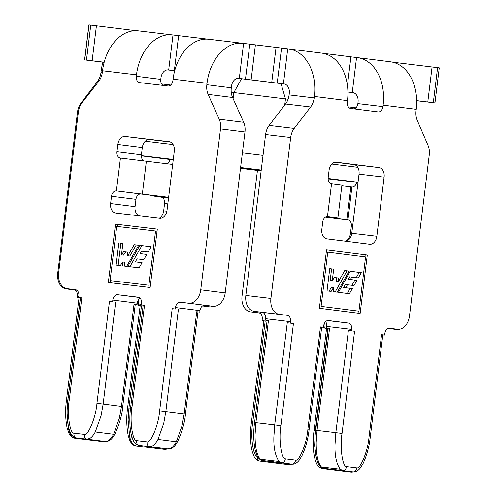 <?xml version="1.0" encoding="UTF-8"?>
<svg xmlns="http://www.w3.org/2000/svg" width="497" height="497" viewBox="0 0 497 497"><rect width="100%" height="100%" fill="white"/><g stroke="black" fill="none" stroke-linecap="round" stroke-linejoin="round"><path stroke-width="0.75" d="M261.211 170.204L240.573 167.669M104.153 62.336L84.589 59.895L88.888 24.869L135.886 30.69M88.888 24.869L84.589 59.895L104.177 62.237M416.679 100.618L434.962 102.898L416.679 100.723M163.24 85.434A5.883 4.212 97.2 0 1 160.761 79.383L136.308 76.296A5.883 4.212 97.2 0 0 139.75 82.626A5.883 4.212 97.2 0 0 139.769 82.632L167.986 86A5.883 4.212 -82.8 0 0 172.881 80.657L173.062 79.197L207.019 83.254A44.115 30.808 96.8 0 1 242.816 43.314A44.115 30.808 96.8 0 1 242.965 43.332L288.372 48.911A44.115 31.572 -82.8 0 1 288.527 48.93A44.115 31.572 -82.8 0 1 314.346 96.43L314.166 97.89A14.705 10.269 -83.2 0 1 310.631 106.973L294.212 128.425A14.705 10.269 96.8 0 0 290.677 137.507L270.915 298.442A14.705 10.269 96.8 0 0 279.314 314.328L287.21 315.322A5.883 4.106 -83.2 0 1 290.565 321.677L290.385 323.137L293.441 323.522L287.254 322.764L290.385 323.137M238.603 78.352L284.129 83.943M67.884 400.247L66.965 412.187L68.58 429.178L69.071 429.234M169.962 159.469A5.883 4.106 -83.2 0 1 167.371 163.799M168.564 197.831L151.337 195.712L161.208 197.154A5.883 4.106 -83.2 0 1 164.569 203.509L163.668 210.809A8.822 6.163 -83.2 0 1 159.282 218.239M79.023 297.92L80.346 298.076L67.803 400.234L66.48 400.085L79.023 297.92L77.209 297.697L77.389 296.237A5.883 4.106 96.8 0 0 74.028 289.888L66.132 288.887A14.705 10.269 96.8 0 1 57.739 273.002L77.501 112.067A14.705 10.269 96.8 0 1 81.036 102.991L97.449 81.533A14.705 10.269 -83.2 0 0 100.984 72.456L101.164 70.996A44.115 31.572 -82.8 0 1 102.91 62.181M130.537 408.155L127.611 407.813L140.154 305.649L138.346 305.425L138.52 303.965A5.883 4.106 96.8 0 0 138.141 300.368M135.457 304.419L135.401 304.878M213.232 306.289A14.705 10.269 -83.2 0 1 209.454 306.829A14.705 10.269 -83.2 0 1 209.405 306.823L202.49 305.947M140.154 305.649L141.477 305.804L128.934 407.962L128.102 419.915L129.711 436.906L131.91 437.167M167.539 69.909L174.689 70.76A103.668 0.36 7 0 0 174.335 70.704L178.64 35.678A103.668 0.36 7 0 1 207.908 39.17M238.075 78.327L284.669 84.049M354.081 108.868A5.883 4.106 96.8 0 0 357.859 103.593L358.039 102.133A8.822 6.312 -82.8 0 0 352.876 92.635A8.822 6.312 -82.8 0 0 352.845 92.628L347.906 92.026L353.442 92.74M439.261 67.872L434.962 102.898L439.261 67.872L392.605 62.193M168.067 69.934L174.335 70.704M136.308 76.296L136.482 74.836A44.115 30.808 96.8 0 1 172.279 34.896A44.115 30.808 96.8 0 1 172.428 34.914L178.64 35.678M322.609 53.26A103.668 0.36 7 0 1 350.932 56.838L357.144 57.602A44.115 31.572 -82.8 0 1 357.3 57.621A44.115 31.572 -82.8 0 1 383.119 105.128L416.231 109.315L416.051 110.775A14.705 10.269 96.8 0 0 417.287 120.454L428.01 145.341A14.705 10.269 -83.2 0 1 429.246 155.027L409.485 315.962A14.705 10.269 -83.2 0 1 397.55 329.275A14.705 10.269 -83.2 0 1 397.501 329.269L389.567 328.262M141.477 305.804L138.346 305.425M80.346 298.076L77.209 297.697M182.082 425.668L184.182 413.871L165.836 411.553L163.743 423.351L157.978 439.429L176.317 441.752L182.082 425.668M115.503 224.122L108.334 282.501L150.137 287.49L157.3 229.111L115.503 224.122L117.54 224.377L117.286 226.452M168.632 197.284L116.404 190.904A5.883 4.212 -82.8 0 0 111.502 196.247L110.607 203.546A8.822 6.312 -82.8 0 0 115.77 213.045A8.822 6.312 -82.8 0 0 115.801 213.051L159.692 218.289A8.822 6.312 -82.8 0 0 167.035 210.281L174.298 151.169A8.822 6.312 -82.8 0 0 169.135 141.67A8.822 6.312 -82.8 0 0 169.098 141.664L125.213 136.426A8.822 6.312 -82.8 0 0 117.864 144.434L116.969 151.734A5.883 4.212 -82.8 0 0 120.411 158.071A5.883 4.212 -82.8 0 0 120.436 158.071L172.664 164.451M141.365 304.953L144.497 305.326L141.365 304.953L141.546 303.493A5.883 4.212 97.2 0 0 138.104 297.156A5.883 4.212 97.2 0 0 138.079 297.156L117.702 294.721L138.998 297.417M144.497 305.326L131.953 407.49C129.5 421.692 132.749 441.324 136.632 440.628L147.081 441.876C150.672 443.473 158.605 425.177 159.649 410.795L172.192 308.631L175.329 309.004L175.503 307.544A5.883 4.212 97.2 0 1 180.405 302.207L188.5 303.17A14.705 10.524 97.2 0 0 200.745 289.826L220.506 128.891A14.705 10.524 97.2 0 0 219.208 119.212L208.137 94.387A14.705 10.524 -82.8 0 1 206.845 84.714L207.019 83.254M172.279 34.896L138.315 30.845A44.115 30.808 -83.2 0 0 102.525 70.779L102.345 72.239A14.705 10.524 97.2 0 1 98.748 81.328L81.98 102.842A14.705 10.524 -82.8 0 0 78.383 111.931L58.627 272.865A14.705 10.524 -82.8 0 0 67.232 288.701A14.705 10.524 -82.8 0 0 67.281 288.707L75.382 289.676A5.883 4.212 97.2 0 1 75.401 289.676A5.883 4.212 97.2 0 1 78.843 296.013L78.663 297.467L81.8 297.846L78.663 297.467M81.8 297.846L69.257 400.01C66.797 414.206 70.046 433.838 73.935 433.148L84.384 434.39C87.975 435.987 95.902 417.697 96.946 403.315L109.495 301.151L112.626 301.524L112.807 300.064A5.883 4.212 97.2 0 1 117.702 294.721M170.309 141.98L149.665 139.52A8.822 6.312 -82.8 0 0 142.322 147.528L141.421 154.828A5.883 4.212 -82.8 0 0 144.043 160.935M168.62 197.402L140.856 193.998A5.883 4.212 -82.8 0 0 135.961 199.334L135.06 206.634A8.822 6.312 -82.8 0 0 139.048 215.822M140.135 298.25A5.883 4.212 -82.8 0 0 137.259 303.151L112.807 300.064M135.265 304.4L137.079 304.611L137.259 303.151M160.761 79.383L160.941 77.923A8.822 6.163 96.8 0 1 168.098 69.94A8.822 6.163 96.8 0 1 168.129 69.94M238.666 78.358A8.822 6.163 96.8 0 0 238.635 78.352A8.822 6.163 96.8 0 0 231.478 86.341L231.298 87.801A14.705 10.524 -82.8 0 0 232.59 97.474L243.667 122.305A14.705 10.524 97.2 0 1 244.959 131.978L225.197 292.913A14.705 10.524 97.2 0 1 212.952 306.264L188.5 303.17M180.405 302.207L212.952 306.264M204.857 305.295A5.883 4.212 -82.8 0 0 199.962 310.637L175.503 307.544M199.782 312.097L196.725 311.712L199.782 312.097L199.962 310.637M119.379 418.188L121.479 406.391L103.14 404.073L101.04 415.871L95.275 431.949L113.62 434.266L119.379 418.188M92.131 60.752L96.43 25.726M173.062 79.197A44.115 30.808 -83.2 0 1 208.852 39.263A44.115 30.808 -83.2 0 1 209.001 39.275M109.495 301.151L112.626 301.524M137.079 304.611L134.022 304.226L135.265 304.394L122.722 406.552L121.479 406.391L134.022 304.226M172.192 308.631L175.329 309.004M321.441 466.975L340.252 469.224C336.413 463.863 334.667 455.656 335.009 444.61L335.842 432.657L317.03 430.408L316.198 442.361C316.154 454.786 317.906 462.993 321.441 466.975L324.013 468.348L334.251 469.64M326.541 249.898L319.372 308.277L360.126 313.427L367.295 255.048L326.541 249.898L367.295 255.048M376.85 236.243L384.106 177.137A8.822 6.163 96.8 0 0 379.068 167.607L336.276 162.196A8.822 6.163 96.8 0 0 336.245 162.196A8.822 6.163 96.8 0 0 329.089 170.179L328.188 177.479A5.883 4.106 96.8 0 0 331.549 183.834L341.911 185.195L337.879 218.028L327.517 216.667A5.883 4.106 96.8 0 0 327.498 216.667A5.883 4.106 96.8 0 0 322.727 221.991L321.826 229.291A8.822 6.163 96.8 0 0 326.864 238.821L369.662 244.232A8.822 6.163 96.8 0 0 369.687 244.232A8.822 6.163 96.8 0 0 376.85 236.243L351.77 233.255L359.027 174.143A8.822 6.163 96.8 0 0 353.988 164.613L335.034 162.221M351.522 330.865L348.385 330.493L354.578 331.25L351.522 330.865L351.702 329.405L326.622 326.411L326.442 327.871L329.573 328.244L328.256 328.095L315.713 430.259C314.396 439.764 314.595 449.008 316.303 457.979L317.931 462.931C319.478 466.223 321.497 468.031 324.001 468.348A4.411 3.156 97.2 0 1 324.001 468.348A4.411 3.156 97.2 0 1 323.932 468.336M354.578 331.25L342.035 433.415C339.594 447.611 342.706 467.267 346.496 466.59L356.684 467.876C360.182 469.485 367.973 451.214 369.035 436.832L381.578 334.667L384.635 335.053L384.815 333.593A5.883 4.106 -83.2 0 1 389.586 328.268A5.883 4.106 -83.2 0 1 389.605 328.268M321.484 53.092A44.115 31.572 97.2 0 1 321.64 53.111A44.115 31.572 97.2 0 1 347.459 100.618L347.279 102.078A5.883 4.106 -83.2 0 0 350.633 108.433L378.149 111.912A5.883 4.106 96.8 0 0 378.167 111.912A5.883 4.106 96.8 0 0 382.938 106.588L383.119 105.128M293.441 323.522L280.898 425.687C278.457 439.882 281.569 459.539 285.365 458.861L295.553 460.147C299.051 461.756 306.835 443.486 307.898 429.104L320.447 326.939L323.504 327.324L323.684 325.864A5.883 4.106 -83.2 0 1 328.455 320.54A5.883 4.106 -83.2 0 1 328.474 320.54L348.341 323.05A5.883 4.106 -83.2 0 1 351.702 329.405M345.819 241.213A8.822 6.163 96.8 0 0 351.77 233.255M328.256 328.101L326.442 327.871M326.622 326.411A5.883 4.106 96.8 0 0 325.628 321.627M267.119 320.372L265.311 320.143L268.442 320.515L267.119 320.366L254.576 422.531C253.265 432.036 253.464 441.28 255.172 450.251L256.8 455.202C258.341 458.495 260.366 460.303 262.863 460.62L273.052 461.906A4.411 3.156 97.2 0 1 273.039 461.906A4.411 3.156 97.2 0 0 273.07 461.906L273.12 461.912M290.565 321.677L265.485 318.683L265.311 320.143M265.485 318.683A5.883 4.106 96.8 0 0 262.13 312.333L287.21 315.322M284.067 83.937A8.822 6.312 -82.8 0 1 284.098 83.937A8.822 6.312 -82.8 0 1 289.266 93.442L289.086 94.902A14.705 10.269 -83.2 0 1 285.551 103.979L269.132 125.437A14.705 10.269 96.8 0 0 265.597 134.513L245.835 295.448A14.705 10.269 96.8 0 0 254.234 311.333L262.13 312.333M260.304 459.253L279.115 461.496C275.282 456.134 273.536 447.927 273.872 436.882L274.711 424.929L255.899 422.68L255.067 434.633C255.023 447.058 256.769 455.264 260.304 459.253L262.882 460.62L291.882 464.148L273.052 461.906M427.787 101.984L432.086 66.952M390.257 61.79A44.115 31.572 97.2 0 1 390.412 61.808A44.115 31.572 97.2 0 1 416.231 109.315M321.689 327.107L323.504 327.324M320.447 326.939L321.689 327.101L309.146 429.265C308.115 438.814 305.686 447.729 301.859 456.004L299.076 460.402C296.79 463.204 294.398 464.453 291.907 464.155M381.578 334.667L384.635 335.053M399.016 329.3A14.705 10.524 97.2 0 1 396.351 329.449L388.256 328.48A5.883 4.212 -82.8 0 0 388.107 328.467M383.23 334.885L382.771 335.233L383.181 335.282M356.691 182.3A5.883 4.212 97.2 0 1 351.901 186.99L341.843 185.76M325.56 217.09L347.869 219.823A5.883 4.212 97.2 0 1 347.894 219.829A5.883 4.212 97.2 0 1 351.336 226.166L350.435 233.46A8.822 6.312 97.2 0 1 345.396 241.163M324.541 323.087A5.883 4.212 97.2 0 1 324.945 326.678L324.765 328.138L327.902 328.511L324.765 328.138M257.452 170.421L242.027 296.05A14.705 10.524 -82.8 0 0 250.631 311.886A14.705 10.524 -82.8 0 0 250.681 311.892L250.631 311.886M258.782 312.855A5.883 4.212 97.2 0 1 258.8 312.861L250.681 311.892M258.8 312.861A5.883 4.212 97.2 0 1 262.242 319.192L262.062 320.652L265.199 321.031L262.062 320.652M151.337 195.712L151.417 195.29M325.386 217.189L348.714 220.053M337.388 218.108L326.361 216.754L337.879 218.034M358.039 313.16L358.294 311.085M364.953 256.868L365.208 254.799M365.587 256.949L358.927 311.159L321.087 306.376L327.74 252.165L365.587 256.949M321.087 306.376L358.927 311.159M326.287 251.991L327.74 252.165M327.02 290.888L331.145 291.41L333.375 287.813L333.288 291.683L337.283 292.186L349.111 271.101L344.732 270.548L338.438 281.594L338.451 277.997L334.4 277.481L332.263 280.687L333.692 269.15L329.747 268.653L327.02 290.888M349.422 293.721L352.33 288.583L345.75 287.751L347.446 284.744L354.019 285.576L356.952 280.333L350.41 279.507L351.826 277.059L358.349 277.885L361.3 272.642L350.211 271.238L338.432 292.335L349.422 293.721M356.262 277.624L359.207 272.393L350.199 271.25M359.207 272.393L361.3 272.642M351.938 285.309L354.864 280.084L348.316 279.258L349.733 276.81L351.826 277.059M348.316 279.258L350.41 279.507M354.864 280.084L356.952 280.333M347.341 293.46L350.236 288.335L343.663 287.502L345.353 284.495L347.446 284.744M343.663 287.502L345.75 287.751M350.236 288.335L352.33 288.583M332.263 280.687L330.176 280.438L331.605 268.902L329.747 268.666M331.605 268.902L333.692 269.15M338.438 281.594L336.351 281.345L336.357 277.748L334.388 277.5M336.357 277.748L338.451 277.997M335.202 291.925L347.024 270.853L344.725 270.561M347.024 270.853L349.111 271.101M329.057 291.149L331.282 287.564L333.375 287.813M157.3 229.123L117.54 224.377M155.555 231.018L148.901 285.222L110.085 280.594L116.739 226.383L157.046 231.204M110.085 280.594L148.901 285.222M110.632 280.662L110.377 282.743M139.098 267.833L142.061 262.683L135.314 261.882L137.042 258.869L143.782 259.67L146.777 254.427L140.067 253.625L141.508 251.171L148.199 251.973L151.212 246.717L139.837 245.356L127.822 266.491L139.098 267.833M116.118 265.094L120.349 265.597L122.629 261.994L122.548 265.858L126.648 266.349L138.713 245.226L134.215 244.686L127.804 255.756L127.797 252.159L123.647 251.662L121.467 254.874L122.896 243.337L118.851 242.853L116.118 265.094M122.896 243.35L120.889 243.114L118.162 265.336M120.889 243.114L118.851 242.853M127.797 252.172L125.685 251.923L123.505 255.129L121.467 254.874M125.685 251.923L123.647 251.662M138.7 245.238L136.253 244.946L129.841 256.017L127.804 255.756M136.253 244.946L134.215 244.686M122.629 261.994L124.666 262.254L124.585 266.106M151.2 246.729L141.875 245.617L129.872 266.734M141.875 245.617L139.837 245.356M146.77 254.439L140.067 253.625M142.055 262.702L135.314 261.882M355.933 107.806L348.248 106.836M288.074 99.226L231.242 92.243M284.706 105.084L285.464 98.897L281.029 83.589M331.797 164.041L357.765 167.321M233.118 98.661L233.87 92.56L241.517 78.737M242.393 152.865L263.031 155.399M170.757 85.03L161.643 83.943M145.242 141.216L173.099 144.54M328.138 178.889L358.008 182.455M358.033 182.25L328.126 178.473M261.236 170.049L240.591 167.514M173.279 159.444L141.365 155.636M141.365 155.853L173.223 159.879M240.492 168.34L261.13 170.875M240.511 168.179L261.149 170.713M84.707 59.876L89.013 24.85M239.293 78.439L243.592 43.413M245.481 79.197L249.78 44.171M74.028 289.888L76.799 290.217M76.693 290.149L66.132 288.887M102.295 72.612L100.984 72.456M58.596 273.108L57.739 273.002M98.493 81.657L97.449 81.533M81.8 103.078L81.036 102.991M78.358 112.173L77.501 112.067M141.44 304.313L138.52 303.965M168.085 448.971L164.917 449.437L154.729 448.145L152.15 446.778M146.155 447.194L164.917 449.437A4.411 3.156 -82.8 0 0 166.849 448.828M127.611 407.813C126.3 417.325 126.499 426.563 128.207 435.534L129.835 440.485C131.376 443.778 133.401 445.585 135.898 445.902A4.411 3.156 -82.8 0 0 135.917 445.902L133.339 444.535C131.767 442.864 130.556 440.323 129.711 436.906M164.942 449.437L146.087 447.188A4.411 3.156 -82.8 0 0 146.087 447.188A4.411 3.156 -82.8 0 0 146.106 447.188L154.729 448.145A4.411 3.156 -82.8 0 0 156.586 447.598M78.793 296.405L77.389 296.237M106.178 441.516L103.78 441.709L92.088 439.888M85.024 439.466L103.78 441.709A4.411 3.156 -82.8 0 0 105.14 441.46M103.805 441.709L84.956 439.46A4.411 3.156 -82.8 0 0 84.956 439.46A4.411 3.156 -82.8 0 0 84.975 439.46L74.786 438.174L72.208 436.807C70.63 435.136 69.425 432.595 68.58 429.178M74.699 438.161A4.411 3.156 -82.8 0 0 74.767 438.174A4.411 3.156 -82.8 0 0 74.786 438.174L93.591 440.417A4.411 3.156 -82.8 0 0 94.821 440.23A4.411 3.081 96.8 0 1 94.809 440.23L105.246 441.473L108.141 440.777C110.117 439.547 111.943 437.379 113.62 434.266M120.436 158.071L116.404 190.904L140.856 193.998M102.525 70.779L136.482 74.836M168.694 70.015L172.993 34.989M231.298 87.801L206.845 84.714M225.197 292.913L200.745 289.826M232.59 97.474L208.137 94.387M243.667 122.305L219.208 119.212M244.959 131.978L220.506 128.891M96.946 403.315L103.14 404.073L115.683 301.909M94.741 440.224L94.797 440.23A4.411 3.081 96.8 0 0 94.809 440.23L105.258 441.479A4.411 3.081 96.8 0 0 105.314 441.485M73.935 433.148A4.411 3.081 96.8 0 0 76.451 437.913L94.797 440.23L76.426 437.907L86.907 439.155L89.802 438.46C91.777 437.23 93.604 435.061 95.275 431.949M84.384 434.39A4.411 3.081 96.8 0 0 86.907 439.155L105.246 441.473A4.411 3.081 96.8 0 0 105.258 441.479C108.073 441.591 110.458 440.373 112.428 437.826L114.962 434.018C119.622 423.574 122.212 414.417 122.722 406.552M69.257 400.01L67.934 399.855C66.902 407.72 66.859 415.48 67.791 423.133L68.828 428.358L70.369 432.657C71.661 435.589 73.68 437.335 76.426 437.907M159.649 410.795L165.836 411.553L178.386 309.389M147.081 441.876A4.411 3.081 96.8 0 0 149.603 446.641L167.943 448.959C170.769 449.071 173.161 447.853 175.124 445.306L177.659 441.498C182.324 431.054 184.909 421.903 185.424 414.038L184.182 413.871L196.725 311.712M157.468 447.71L139.129 445.387L157.493 447.71A4.411 3.081 96.8 0 0 157.506 447.71L167.943 448.959L170.838 448.263C172.813 447.033 174.64 444.858 176.317 441.752M136.632 440.628A4.411 3.081 96.8 0 0 139.154 445.393L149.603 446.641L152.498 445.939C154.474 444.709 156.3 442.541 157.978 439.429M157.506 447.71A4.411 3.081 96.8 0 0 157.524 447.716L167.955 448.959A4.411 3.081 96.8 0 0 167.955 448.959A4.411 3.081 96.8 0 0 168.011 448.965M131.953 407.49L130.636 407.341C129.605 415.206 129.555 422.966 130.487 430.619L131.525 435.838L133.066 440.143C134.358 443.069 136.377 444.821 139.129 445.387M331.549 183.834L327.43 216.661M314.346 96.43L347.459 100.618M327.554 320.571L348.341 323.05M254.234 311.333L279.314 314.328M357.859 103.593L382.938 106.588M289.086 94.902L314.166 97.89M352.261 92.56L356.56 57.534M347.415 85.496L350.932 56.838M283.427 83.856L287.726 48.83M277.233 83.098L281.538 48.072M245.835 295.448L270.915 298.442M265.597 134.513L290.677 137.507M269.132 125.437L294.212 128.425M285.551 103.979L310.631 106.973M268.442 320.515L255.899 422.68L254.576 422.531M287.254 322.764L274.711 424.929L280.898 425.687M279.115 461.496L281.693 462.862L262.882 460.62A4.411 3.156 97.2 0 1 262.863 460.62M307.898 429.104L309.146 429.265M295.553 460.147A4.411 3.156 97.2 0 1 291.882 464.148L281.693 462.862A4.411 3.156 97.2 0 0 285.365 458.861M329.573 328.244L317.03 430.408L315.713 430.259M348.385 330.493L335.842 432.657L342.035 433.415M340.252 469.224L342.824 470.591L324.013 468.348L334.189 469.634A4.411 3.156 97.2 0 1 334.189 469.634A4.411 3.156 97.2 0 1 334.17 469.634M346.496 466.59A4.411 3.156 97.2 0 1 342.824 470.591L353.038 471.883A4.411 3.156 97.2 0 0 356.684 467.876M369.035 436.832L370.277 436.993L382.82 334.829M351.901 186.99L347.962 219.842M316.483 458.719L314.613 445.616L315.353 430.675L327.902 328.511M257.371 456.333L257.334 456.333C253.476 457.11 250.184 437.285 252.656 423.195L265.199 321.031M388.232 328.424L396.351 329.449M334.611 469.684L322.528 468.572C319.776 468 317.757 466.254 316.465 463.322L314.924 459.023L313.887 453.804C312.955 446.151 313.004 438.391 314.036 430.526L315.353 430.675M353.255 471.901L351.342 472.144L333.002 469.827A4.411 3.081 -83.2 0 1 331.872 469.342M351.41 472.15A4.411 3.081 -83.2 0 1 351.36 472.144L340.905 470.895A4.411 3.081 -83.2 0 1 340.905 470.895A4.411 3.081 -83.2 0 1 340.892 470.895L340.843 470.889M353.845 471.92L351.36 472.144A4.411 3.081 -83.2 0 1 351.342 472.144L322.553 468.578A4.411 3.081 -83.2 0 1 320.317 466.497M273.201 461.645L270.306 462.34L259.825 461.092C257.079 460.52 255.06 458.774 253.768 455.842L252.227 451.543L251.19 446.318C250.258 438.665 250.302 430.905 251.333 423.04L252.656 423.195M291.54 463.962L288.645 464.658L270.306 462.34A4.411 3.081 -83.2 0 1 268.666 461.353M288.714 464.67A4.411 3.081 -83.2 0 1 288.658 464.664A4.411 3.081 -83.2 0 1 288.645 464.658L278.196 463.415A4.411 3.081 -83.2 0 1 278.196 463.415L259.856 461.098A4.411 3.081 -83.2 0 1 257.334 456.333M251.109 79.868L255.408 44.842M271.747 82.403L276.046 47.377M433.303 102.68L437.602 67.654M86.472 60.081L90.771 25.049M359.027 174.143L384.106 177.137M168.539 198.03L161.208 197.154M150.92 195.228L150.852 195.793L150.914 195.228M350.863 186.866L346.831 219.699M146.367 161.221L142.335 194.054M166.893 211.194L163.668 210.809M167.824 203.894L164.569 203.509M135.06 206.634L110.607 203.546M135.961 199.334L111.502 196.247M141.421 154.828L116.969 151.734M142.322 147.528L117.864 144.434M149.665 139.52L125.213 136.426M353.988 164.613L379.068 167.607M146.087 447.188L135.898 445.902M66.48 400.085C65.169 409.596 65.368 418.834 67.076 427.805L68.698 432.757C70.245 436.049 72.27 437.857 74.767 438.174L84.956 439.46M242.816 43.314L208.852 39.263M80.477 297.691L67.934 399.855M185.424 414.038L197.968 311.874M143.179 305.177L130.636 407.341M321.64 53.111L288.527 48.93M390.412 61.808L357.3 57.621M370.277 436.993C369.252 446.542 366.823 455.457 362.99 463.732L360.213 468.131C357.921 470.932 355.529 472.181 353.038 471.883M340.905 470.895L322.528 468.572M314.036 430.526L326.579 328.362M291.925 464.155L288.658 464.664L259.825 461.092M251.333 423.04L263.876 320.876"/></g></svg>
